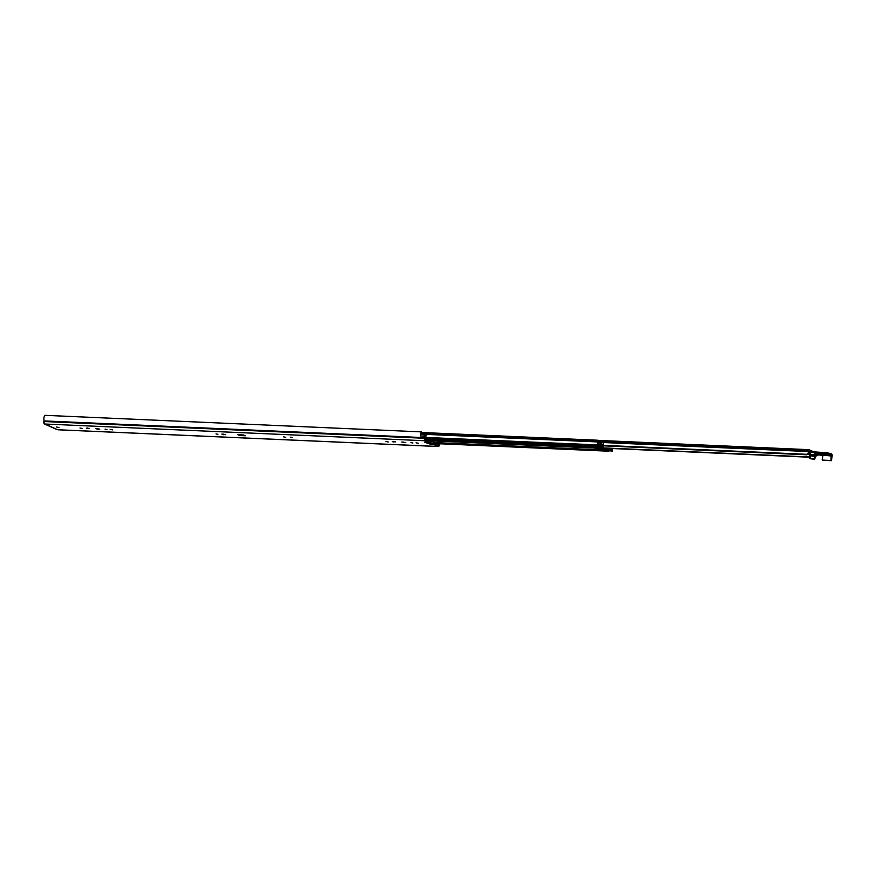 <?xml version="1.0" encoding="UTF-8"?>
<svg xmlns="http://www.w3.org/2000/svg" width="876" height="876" viewBox="0 0 876 876"><rect width="100%" height="100%" fill="white"/><g stroke="black" fill="none" stroke-linecap="round" stroke-linejoin="round"><path stroke-width="1.31" d="M283.375 436.806L285.729 437.321L283.375 436.806M216.033 433.905L217.894 434.31L216.033 433.905M290.274 437.168L292.124 437.573L290.274 437.168M223.402 434.167L225.756 434.682L221.869 434.102L223.402 434.167L223.292 434.726M430.718 442.161L431.496 441.11L430.718 442.161L431.08 443.53A2.716 1.205 92.5 0 0 431.802 444.669L424.586 442.183L426.546 442.336A2.716 1.205 92.5 0 0 426.754 442.391A2.716 1.205 92.5 0 0 426.962 442.358M440.037 443.782A3.822 1.686 92.5 0 1 439.675 444.46L439.489 444.986A2.737 1.215 92.5 0 1 438.318 446.53A2.737 1.215 92.5 0 1 438.12 446.475L434.277 444.778A2.716 1.205 -87.5 0 1 433.554 443.639L434.08 442.873A1.358 0.602 92.5 0 0 434.441 443.442L438.274 445.15A1.38 0.613 -87.5 0 0 438.383 445.172A1.38 0.613 -87.5 0 0 438.975 444.395L436.314 444.274M430.061 440.3L429.645 440.913A1.358 0.602 92.5 0 1 429.284 441.143A1.358 0.602 92.5 0 1 429.185 441.121L425.353 439.423A1.38 0.613 92.5 0 1 424.904 438.164L424.904 437.912A2.113 0.931 -87.5 0 0 424.783 436.872A2.464 1.084 92.5 0 1 424.707 436.533L424.893 435.821M428.364 442.457L431.036 443.365M424.97 435.832L425.977 436.27L426.13 434.945L424.882 434.386A1.511 0.668 -87.5 0 0 424.772 434.365A1.511 0.668 -87.5 0 0 424.039 436.106A3.822 1.686 -87.5 0 0 424.258 437.628L424.302 438.263A2.737 1.215 -87.5 0 0 425.188 440.748L429.021 442.446A2.716 1.205 -87.5 0 0 429.229 442.5A2.716 1.205 -87.5 0 0 429.941 442.03L430.368 440.321M424.039 436.106L420.436 435.952A3.822 1.686 -87.5 0 1 421.52 431.89L44.939 415.323A3.822 1.686 92.5 0 0 44.085 420.907L44.128 421.531A2.737 1.215 92.5 0 0 45.015 424.028L45.552 424.356A2.256 1.993 113.9 0 1 43.8 422.046L43.986 420.502M44.906 424.203L56.305 429.251A2.256 1.993 -66.1 0 0 56.951 429.404L57.947 429.755A2.737 1.215 92.5 0 0 58.145 429.798A2.737 1.215 92.5 0 0 58.353 429.766M245.455 435.755L239.794 435.558L237.856 434.704L243.78 435.011A10.041 1.533 -173.1 0 0 245.455 435.755M59.086 427.565L56.228 426.94L59.086 427.565M412.87 443.004L411.008 442.61L412.87 443.004M418.41 443.311L416.056 442.796L418.41 443.311M388.276 441.986L385.922 441.471L388.276 441.986M395.426 441.876L392.295 441.613L395.426 441.876M403.256 442.643L401.832 442.019L405.719 442.599L403.256 442.643L403.321 442.084M106.927 429.547L105.076 429.141L106.927 429.547M112.478 429.853L110.124 429.339L112.478 429.853M82.333 428.528L79.979 428.014L82.333 428.528M89.494 428.419L86.363 428.145L89.494 428.419M97.313 429.185L95.9 428.561L99.776 429.141L97.313 429.185L97.378 428.627M439.161 443.749A2.113 0.931 92.5 0 0 439.029 444.165L438.975 444.395M430.335 443.333L430.171 444.658M241.239 434.846A1.861 1.643 113.9 0 1 239.794 435.558M421.52 431.89L421.695 433.16A2.464 1.084 92.5 0 0 421.203 434.2A1.511 0.668 -87.5 0 1 421.203 434.2A1.511 0.668 92.5 0 1 421.29 434.233L424.652 434.376M425.977 436.27L424.696 436.215M420.436 435.952A1.511 0.668 -87.5 0 1 421.17 434.2L424.772 434.365M431.496 441.11L433.302 441.186L432.777 441.942L430.981 441.865M432.777 441.942L433.302 441.186M434.08 442.873L433.719 441.515M433.193 442.27L433.554 443.639L431.08 443.53M595.538 447.483L596.184 448.545L609.893 449.443L610.254 450.724M583.701 447.023L599.096 447.242A2.409 1.062 -87.5 0 1 598.527 446.464A2.409 1.062 -87.5 0 0 599.107 447.22L602.721 447.406M609.762 450.527L595.395 449.18A2.409 1.062 -87.5 0 1 595.089 448.074L595.001 447.461M603.257 447.669L602.392 445.183L603.137 444.329L603.29 442.446L602.666 442.172A2.661 1.183 92.5 0 0 602.469 442.117A2.661 1.183 92.5 0 0 601.505 443.081L600.925 444.537A2.464 1.084 -87.5 0 1 600.684 444.997L600.695 446.18L601.67 446.607L598.067 446.475L596.95 445.424L424.904 437.88M601.505 443.081L597.903 442.928L597.322 444.373A2.464 1.084 -87.5 0 1 597.082 444.833L424.893 437.704M598.067 446.475L424.98 438.854M601.67 446.607L601.254 445.282A3.57 1.577 92.5 0 0 601.418 444.833L601.363 445.008M598.483 441.57L597.99 441.351A3.57 1.577 -87.5 0 1 598.1 442.522A2.661 1.183 92.5 0 1 598.308 442.249A3.241 1.434 -87.5 0 1 598.483 441.57L598.023 441.548M578.543 446.749L583.766 447.012M607.013 450.625A2.409 1.062 -87.5 0 1 606.86 450.636A2.409 1.062 -87.5 0 1 606.674 450.592L610.243 450.746M584.938 449.585L590.161 449.848A1.708 1.511 -66.1 0 0 589.493 450.111A1.708 1.511 113.9 0 1 588.552 450.395L586.756 450.319A1.708 1.511 113.9 0 1 586.263 450.198L434.66 443.541L586.307 450.22M607.55 448.326L607.32 449.18M612.412 448.545L612.532 449.673A2.464 1.084 92.5 0 0 612.642 450.286L612.39 451.348L611.382 450.91L611.514 449.826L612.061 450.067A3.57 1.577 -87.5 0 1 612.017 449.53L611.503 449.508M608.831 451.184L589.723 449.979M611.382 450.91L589.033 450.33M608.853 451.195L589.011 450.341M610.386 449.629L611.152 448.49M612.017 449.53L611.317 449.946A2.409 1.062 -87.5 0 1 610.462 450.768A2.409 1.062 -87.5 0 1 610.276 450.735M599.064 442.008A2.661 1.183 92.5 0 0 598.954 441.975A2.661 1.183 -87.5 0 0 598.866 441.964A2.661 1.183 -87.5 0 0 598.308 442.249M598.067 446.442L596.95 445.424L600.542 445.588M601.856 445.03L601.954 445.796A2.409 1.062 92.5 0 0 602.699 447.373L602.732 447.384M597.454 444.044A2.464 1.084 92.5 0 0 597.552 441.931L598.045 440.245L598.954 441.964M584.215 449.158A1.708 1.511 113.9 0 1 584.818 449.476L584.018 449.147M584.818 449.476A1.708 1.511 -66.1 0 0 585.672 449.837L587.478 449.925A1.708 1.511 -66.1 0 0 588.409 449.64A1.708 1.511 113.9 0 1 589.088 449.366M582.693 446.541A1.708 1.511 -66.1 0 0 582.025 446.804A1.708 1.511 113.9 0 1 581.084 447.089L579.288 447.012A1.708 1.511 113.9 0 1 578.423 446.65A1.708 1.511 -66.1 0 0 577.821 446.322M578.467 446.694L577.623 446.322M578.795 446.891L579.868 447.373A1.708 1.511 -66.1 0 0 580.361 447.483L582.157 447.559A1.708 1.511 -66.1 0 0 583.098 447.286A1.708 1.511 113.9 0 1 583.974 447.001M605.677 450.155L605.809 449.07M585.321 449.782L434.167 443.136M430.937 442.993L429.415 442.928M814.45 452.191A1.358 0.602 92.5 0 0 814.286 452.049L808.953 449.684A1.358 0.602 92.5 0 0 808.855 449.662A1.358 0.602 92.5 0 0 808.209 450.757L808.209 451.545A2.135 0.942 -87.5 0 1 808.241 452.958L806.905 454.305L602.414 445.315M602.48 445.785L806.818 454.775L808.822 453.21A3.493 1.544 92.5 0 0 808.844 451.425L810.19 451.644M806.818 454.775L806.194 454.491L806.905 454.305M809.599 457.217L595.57 447.8M809.632 456.976L595.538 447.548M806.194 454.491L602.436 445.534M809.774 453.494L809.873 454.743L809.982 453.111L810.07 454.381L814.1 454.907L810.125 454.096L810.245 453.111M809.796 452.553A15.067 2.3 -173.1 0 0 809.424 452.509L809.38 452.793A14.815 2.267 6.9 0 1 809.763 452.837L809.676 453.286M810.53 454.83L811.187 454.994L810.53 454.83M810.18 454.786L810.497 455.619L811.187 454.994M810.683 455.597L809.939 454.086M809.676 454.37L808.11 454.184L809.774 453.461M808.132 454.195L809.84 455.06L808.756 454.25M814.1 454.907L816.76 455.914L817.735 455.367L815.238 456.265M813.771 459.177L810.147 458.706L814.581 459.166L815.26 456.232L816.147 455.662L815.26 456.232A0.799 0.788 -151.9 0 1 816.049 455.849L815.545 455.958M818.71 454.808L817.713 455.356L815.249 454.25A0.756 0.668 113.9 0 1 815.206 454.326L814.143 454.622L814.417 452.399L827.305 453.012L831.784 454.283A1.259 0.558 -87.5 0 1 832.178 455.75L831.379 460.677L822.673 460.239M820.954 454.962L816.388 453.527A1.259 1.106 -66.1 0 0 815.249 454.25M814.592 454.666L815.501 454.491A1.007 0.887 -66.1 0 0 815.556 454.403A1.007 0.887 113.9 0 1 816.465 453.823L827.262 454.294L831.204 455.41L830.93 460.48L822.301 460.086L822.75 456.111A1.259 1.106 -66.1 0 0 822.706 455.619L818.699 454.808L817.735 455.367M809.424 452.509L808.942 452.706A15.067 2.3 -173.1 0 0 808.866 452.695M808.176 453.549L809.38 452.793L808.647 453.757M822.75 456.111L822.301 460.086L831.357 460.666L832.178 455.75M815.501 454.491L815.545 452.29L827.404 452.815M822.608 456.133L822.597 455.761A1.007 0.887 113.9 0 1 822.63 456.122L822.181 459.812M831.609 460.437L831.685 456.057L821.524 454.983L822.597 455.761L820.943 454.972M434.277 444.778L431.802 444.669M426.546 442.336L429.021 442.446M425.188 440.748L45.015 424.028M45.563 424.269L56.951 429.404M438.12 446.475L57.947 429.755M428.616 440.869L429.645 440.913L429.941 442.03M439.029 444.165L435.733 444.022M87.315 428.035L87.25 428.605M393.258 441.493L393.193 442.062M424.258 437.628L44.085 420.907M424.302 438L44.128 421.279M424.302 438.263L44.128 421.531M578.62 446.804L426.962 440.135M596.271 449.673L433.992 442.533M430.784 442.391L429.656 442.347M595.089 448.074L582.562 447.526M579.967 447.406L430.499 440.836M595.034 447.636L583.383 447.121M578.861 446.924L430.39 440.398M600.575 445.315L596.983 445.15M597.093 446.037L424.915 438.471M599.096 447.242L425.791 439.61M606.674 450.592L590.063 449.87M585.026 449.64L434.124 443.004M430.904 442.862L429.098 442.785M611.054 449.027L607.451 448.862M610.911 449.355L607.572 449.202M600.925 444.537L597.322 444.373M600.684 444.997L597.082 444.833M600.695 446.18L597.103 446.015M602.699 447.373L599.107 447.22M589.493 450.111L588.409 449.64M586.756 450.319L585.672 449.837M588.552 450.395L587.478 449.925M579.288 447.012L580.361 447.483M581.084 447.089L582.157 447.559M582.025 446.804L583.098 447.286M603.345 446.541L603.214 447.625M595.395 449.18L595.57 447.767M597.355 449.793L597.487 448.709M609.181 450.417L609.313 449.333M597.552 441.931L421.214 434.167M597.542 441.329L421.422 433.576M597.574 441.066L421.575 433.324M597.969 440.267L421.63 432.503M597.027 444.953L424.871 437.387M808.745 449.684L598.494 440.431M808.822 453.21L808.241 452.958M808.209 451.545L603.4 442.533M808.198 450.899L599.009 441.701M808.209 450.757L599.02 441.559M809.687 453.308L809.314 453.998M808.866 451.688A15.067 2.3 6.9 0 1 810.355 451.874L814.417 452.399L810.366 451.666L809.971 453.023M810.366 451.666A14.815 2.267 -173.1 0 0 808.844 451.479L827.415 452.815L827.185 453.998L816.388 453.527M815.523 452.29L814.428 452.191M829.9 453.275L831.663 454.042L827.415 452.815L829.955 453.472L829.846 454.458L827.262 454.294M832.167 455.794L831.784 454.283M831.685 456.057L831.455 455.181L829.583 454.699M810.234 458.564L814.658 458.849L814.943 456.429L810.585 455.859L810.278 458.279L809.479 458.29L809.906 454.753M809.479 458.29L814.581 459.166M816.771 455.914L811.176 455.016M821.524 454.983L831.455 455.181M828.181 454.764L825.707 454.469M825.455 454.71L828.378 454.841L825.455 454.71M820.954 454.513L823.878 454.644L820.954 454.513M821.217 454.272L823.681 454.567M426.754 442.391L429.229 442.5M438.318 446.53L58.145 429.798M590.928 447.384L583.58 447.056M578.686 446.848L427.05 440.168M610.462 450.768L606.86 450.614M602.469 442.117L598.866 441.964M585.19 449.727L586.263 450.198M598.045 440.245L421.619 432.492M606.86 450.636L589.942 449.892M585.091 449.684L434.135 443.037M430.915 442.895L429.185 442.818M808.855 449.662L598.439 440.409M815.173 456.495L814.888 458.915M814.833 459.035L813.782 459.177M831.379 460.677L822.827 460.305M825.575 454.359L828.324 454.688M821.075 454.162L823.823 454.491"/></g></svg>
